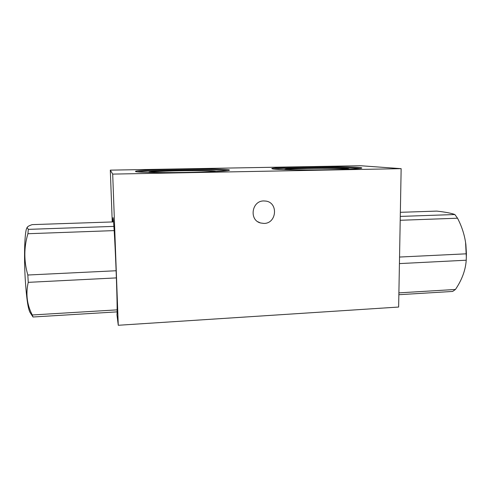 <?xml version="1.0" encoding="UTF-8"?>
<svg xmlns="http://www.w3.org/2000/svg" width="491" height="491" viewBox="0 0 491 491"><rect width="100%" height="100%" fill="white"/><g stroke="black" fill="none" stroke-linecap="round" stroke-linejoin="round"><path stroke-width="0.74" d="M113.912 226.388L28.318 229.371L27.122 227.486C27.557 226.535 29.251 225.584 32.21 224.626L113.574 221.907M27.03 227.658L26.753 228.168C24.722 232.034 23.881 255.295 25.164 277.838C26.379 297.521 28.03 309.091 30.111 312.552L33.007 316.996L32.271 314.977C26.98 304.788 25.636 293.919 28.233 282.35L27.834 275.015C23.82 261.169 23.85 247.403 27.913 233.722L28.318 229.371M117.146 309.858L32.271 314.977M117.134 311.871L33.007 316.996M116.109 270.75L27.834 275.015M116.373 277.9L28.233 282.35M114.182 230.604L27.913 233.722M400.355 212.315L436.745 211.099C445.423 212.081 451.456 213.223 454.85 214.524L457.526 218.213C461.957 226.689 464.744 235.508 465.891 244.665L466.419 253.81L466.223 260.218C465.566 270.068 461.976 279.815 455.452 289.463L452.647 291.439L398.864 294.71M466.358 257.701L465.572 242.315M400.208 220.281L457.526 218.213M400.282 216.421L454.85 214.524M399.428 263.593L466.223 260.218M399.545 257.045L466.419 253.81M398.895 292.869L455.452 289.463M359.848 168.462C348.242 167.063 284.731 167.541 273.714 169.082M273.192 169.021L271.805 168.659C270.676 166.701 362.346 166.007 361.806 168.002C362.063 168.72 344.928 169.548 322.464 169.806C300.032 170.064 278.182 169.69 273.192 169.021M112.783 221.932L113.034 217.617C113.531 217.998 114.876 240.031 115.937 266.349C116.999 292.667 117.429 314.541 116.944 314.578L118.27 325.275L398.637 307.047L401.147 168.659L112.697 174.102L118.27 325.275M263.784 200.942C251.748 200.696 248.882 220.054 260.469 222.969L263.968 223.43C276.728 223.565 278.544 202.642 265.846 201.083L263.784 200.942M227.609 170.616C216.451 169.15 149.117 170.07 137.351 171.881M135.541 171.531L135.467 171.439C134.945 169.278 230.525 167.977 229.426 170.131C229.825 170.954 209.559 172.04 184.131 172.427C158.703 172.82 136.443 172.359 135.541 171.531M112.243 221.95L110.309 170.144L360.431 165.725L401.147 168.659M110.309 170.144L112.697 174.102M285.013 169.622C286.842 169.113 294.244 168.726 307.206 168.468C325.41 168.112 347.211 168.456 348.322 169.174M284.841 169.591L285.13 169.647C283.055 169.008 290.371 168.517 307.059 168.168C328.645 167.738 353.925 168.303 348.211 169.192M149.571 172.366C150.43 171.758 163.798 171.077 178.97 170.807C196.744 170.469 214.745 170.745 215.69 171.433M150.068 172.439C144.452 171.789 159.833 170.819 178.902 170.494M26.753 228.168L27.122 227.486M215.837 171.402L215.193 171.525M150.08 172.439L149.491 172.433M257.855 221.754L260.469 222.969"/></g></svg>
